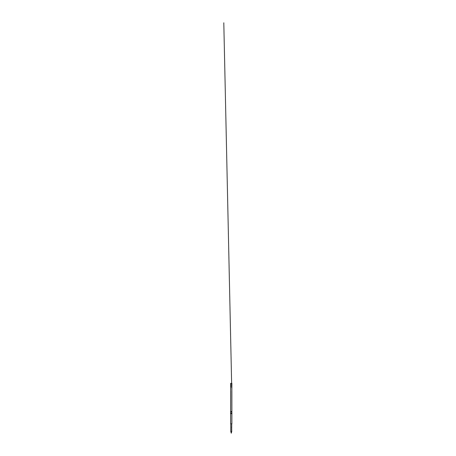 <?xml version="1.0" encoding="UTF-8"?>
<svg xmlns="http://www.w3.org/2000/svg" width="456" height="456" viewBox="0 0 456 456"><rect width="100%" height="100%" fill="white"/><g stroke="black" fill="none" stroke-linecap="round" stroke-linejoin="round"><path stroke-width="0.68" d="M230.782 423.812L230.782 431.427L231.733 431.427L231.688 429.039M231.733 423.812L231.716 427.107M231.705 428.355L231.688 428.931M231.699 427.888L231.716 428.241L231.716 427.893M231.733 427.671L231.602 427.129L231.654 427.671M231.591 427.129L231.688 427.506M231.733 431.427L231.26 433.2L230.782 431.427M231.882 423.812L230.633 423.812L230.633 413.677L231.882 413.677L231.882 423.812M230.633 413.176L230.633 411.985L231.882 411.985L231.882 413.176L230.633 413.176A0.53 0.53 0 0 0 230.633 413.677M231.882 413.176A0.53 0.53 0 0 1 231.882 413.677M230.633 411.985A0.353 0.353 0 0 0 230.633 411.483L230.65 390.467M231.882 411.985A0.353 0.353 0 0 1 231.882 411.483L230.633 411.483M231.865 390.074L231.882 383.388L230.633 383.388L230.633 390.005M231.865 390.467L231.882 411.483M230.821 387.07L230.742 383.388M231.694 386.215L223.799 22.8L231.694 386.215M231.694 387.697L231.728 386.34M231.756 384.824L231.79 383.388"/></g></svg>
